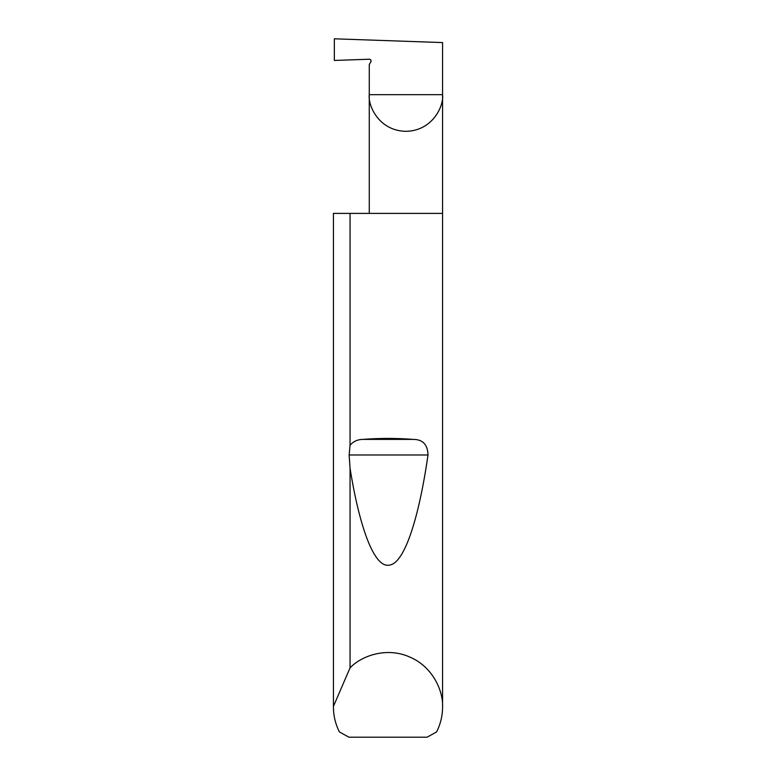 <?xml version="1.0" encoding="UTF-8"?>
<svg xmlns="http://www.w3.org/2000/svg" width="776" height="776" viewBox="0 0 776 776"><rect width="100%" height="100%" fill="white"/><g stroke="black" fill="none" stroke-linecap="round" stroke-linejoin="round"><path stroke-width="1.16" d="M370.996 60.45L370.841 61.847A1.746 1.746 0 0 0 369.269 59.228L334.349 60.45L334.349 38.8L442.562 42.583L442.562 94.672C444.037 105.391 433.037 130.824 405.916 131.319C378.785 130.824 367.795 105.391 369.269 94.672L369.269 213.4M370.841 61.847L369.269 64.573L369.269 94.672L442.562 94.672L442.562 707.082C442.533 715.85 440.525 724.144 436.558 731.962L427.062 737.2L348.938 737.2L339.442 731.962C335.475 724.144 333.467 715.85 333.438 707.082L333.438 213.4L333.438 706.383L350.054 667.874C361.18 656.001 386.283 646.747 409.291 656.845C432.542 666.351 443.358 690.834 442.562 707.082M350.054 445.317C353.264 441.447 357.532 439.478 362.858 439.4C379.619 438.11 396.381 438.11 413.142 439.4C422.736 439.391 427.692 444.59 428.003 454.978C419.35 515.613 404.926 563.337 389.474 565.093C374.032 568.604 359.21 525.866 350.054 468.267L349.142 454.978L350.054 445.317L350.054 213.4L442.562 213.4M350.054 667.874L350.054 468.267M333.438 707.082L333.438 706.383M350.054 213.4L333.438 213.4M362.858 439.4L413.142 439.4M349.142 454.978L428.003 454.978"/></g></svg>
